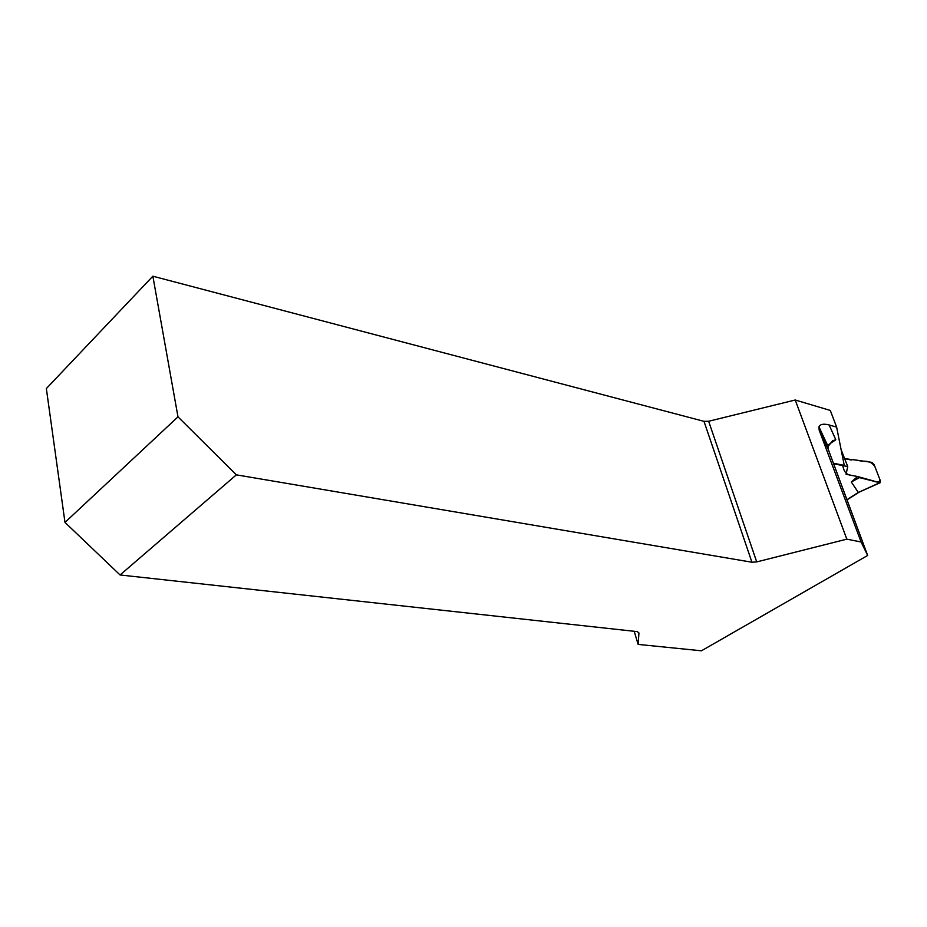 <?xml version="1.0" encoding="UTF-8"?>
<svg xmlns="http://www.w3.org/2000/svg" width="927" height="927" viewBox="0 0 927 927"><rect width="100%" height="100%" fill="white"/><g stroke="black" fill="none" stroke-linecap="round" stroke-linejoin="round"><path stroke-width="1.39" d="M236.362 474.844L120.07 574.972L64.983 522.411L46.35 388.552L152.862 276.2L177.984 416.849L236.362 474.844L751.936 562.226L703.987 421.333L152.862 276.2M703.987 421.333L708.645 421.264L756.722 561.913L846.826 539.155L861.102 542.005L867.66 555.458L701.449 650.8L638.135 644.404L634.207 631.287M833.454 463.233L844.254 465.389L836.629 427.115L830.291 410.441L795.227 400L708.645 421.264M836.629 427.115L829.144 424.972L835.795 439.769L832.643 440.696L828.089 446.42L828.518 450.082L867.66 555.458M795.227 400L846.826 539.155M120.07 574.972L637.266 631.623L638.946 632.944L638.135 644.404M756.722 561.913L751.936 562.226M64.983 522.411L177.984 416.849M829.144 424.972C823.616 423.535 820.221 424.16 818.958 426.837L819.167 430.128L861.102 542.005M841.148 449.769L847.741 466.571L846.061 474.288L857.614 476.524L879.769 482.7L858.831 492.225M858.854 492.272L880.152 482.712L880.441 480.939L874.149 464.694L871.901 462.376L852.562 459.549L851.322 460.024L844.752 458.68L858.078 460.348C863.848 462.341 870.36 458.958 875.065 467.046L880.105 480.07C879.259 482.179 877.058 482.527 873.489 481.136L859.456 477.625L851.299 481.994L858.24 492.364M851.299 481.994L857.614 476.524M833.651 463.767L847.741 466.571M842.77 465.586C845.123 478.541 852.979 473.767 859.456 477.625M828.611 444.601L835.795 439.769M819.167 430.128L828.518 450.082M847.104 499.607L858.425 492.376M818.958 426.837L828.089 446.42M859.062 492.202L847.174 499.792"/></g></svg>
